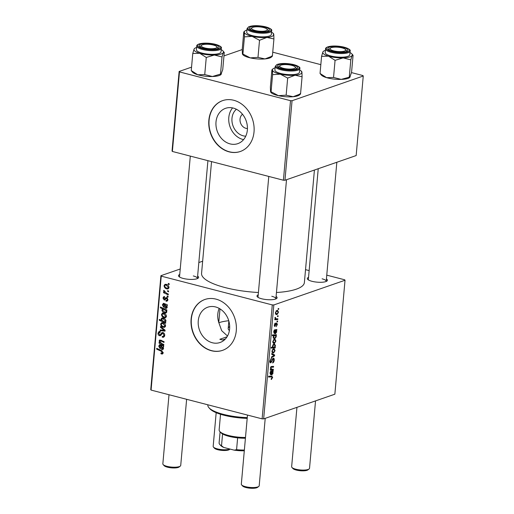 <?xml version="1.0" encoding="UTF-8"?>
<svg xmlns="http://www.w3.org/2000/svg" width="514" height="514" viewBox="0 0 514 514"><rect width="100%" height="100%" fill="white"/><g stroke="black" fill="none" stroke-linecap="round" stroke-linejoin="round"><path stroke-width="0.77" d="M245.756 136.184A14.9 12.252 70.9 0 1 243.206 135.825A14.9 12.252 70.9 0 1 232.469 124.112A14.9 12.252 70.9 0 1 236.414 109.27M242.486 114.243A7.851 6.457 -109.1 0 0 240.276 122.075A7.851 6.457 -109.1 0 0 245.955 128.327A7.851 6.457 -109.1 0 0 247.44 128.519M233.285 108.075A18.69 15.369 -109.1 0 0 225.556 108.325A18.69 15.369 -109.1 0 0 216.105 126.489A18.69 15.369 -109.1 0 0 230.086 143.894A18.69 15.369 -109.1 0 0 237.815 143.644A18.69 15.369 -109.1 0 0 247.266 125.48A18.69 15.369 -109.1 0 0 233.285 108.075M232.585 107.914A18.69 15.369 -109.1 0 0 229.829 126.187A18.69 15.369 -109.1 0 0 242.878 139.455A18.69 15.369 -109.1 0 0 243.578 139.622M233.748 100.269A26.927 22.134 -109.1 0 0 222.62 100.628A26.927 22.134 -109.1 0 0 208.992 126.791A26.927 22.134 -109.1 0 0 229.141 151.868A26.927 22.134 -109.1 0 0 240.269 151.508A26.927 22.134 -109.1 0 0 253.89 125.345A26.927 22.134 -109.1 0 0 233.748 100.269M222.742 100.59A26.927 22.134 -109.1 0 0 209.243 126.785A26.927 22.134 -109.1 0 0 229.385 151.784A26.927 22.134 -109.1 0 0 240.391 151.463M219.182 308.4A18.69 15.369 -109.1 0 0 218.771 322.509L219.992 308.869M227.509 336.021L221.682 330.682L218.771 322.509M227.072 336.773L219.838 339.285L222.498 339.972L225.408 338.964M212.34 342.754A18.69 15.369 70.9 0 1 198.353 325.349A18.69 15.369 70.9 0 1 207.81 307.186A18.69 15.369 70.9 0 1 215.533 306.935A18.69 15.369 70.9 0 1 229.52 324.34A18.69 15.369 70.9 0 1 220.063 342.504A18.69 15.369 70.9 0 1 212.34 342.754M215.996 299.129A26.927 22.134 -109.1 0 0 204.874 299.489A26.927 22.134 -109.1 0 0 191.247 325.651A26.927 22.134 -109.1 0 0 211.395 350.728A26.927 22.134 -109.1 0 0 222.523 350.368A26.927 22.134 -109.1 0 0 236.144 324.205A26.927 22.134 -109.1 0 0 215.996 299.129M204.99 299.45A26.927 22.134 -109.1 0 0 191.497 325.645A26.927 22.134 -109.1 0 0 211.633 350.644A26.927 22.134 -109.1 0 0 222.646 350.323M326.422 278.948A10.1 2.763 -174.9 0 1 326.943 281.049A10.1 2.763 -174.9 0 1 311.94 281.293A10.1 2.763 -174.9 0 1 307.661 279.333A10.1 2.763 -174.9 0 1 308.541 277.354M318.237 168.714L308.336 279.687A8.976 2.454 5.1 0 0 308.349 279.892M276.102 296.405A10.1 2.763 -174.9 0 1 276.622 298.512A10.1 2.763 -174.9 0 1 261.613 298.75A10.1 2.763 -174.9 0 1 257.334 296.79A10.1 2.763 -174.9 0 1 258.221 294.811M268.783 176.437L258.009 297.143A8.976 2.454 5.1 0 0 258.022 297.349M197.62 276.069A10.1 2.763 -174.9 0 1 198.141 278.177A10.1 2.763 -174.9 0 1 183.138 278.415A10.1 2.763 -174.9 0 1 178.859 276.455A10.1 2.763 -174.9 0 1 179.746 274.476M190.308 156.102L179.534 276.808A8.976 2.454 5.1 0 0 179.547 277.014M314.42 170.044L304.378 282.559A51.606 14.109 -174.9 0 1 276.448 292.505M258.426 292.505A51.606 14.109 -174.9 0 1 225.216 287.602A51.606 14.109 -174.9 0 1 201.565 273.384L211.543 161.602M218.816 322.766A34.779 9.509 -174.9 0 1 228.749 320.723M272.285 304.918L273.827 304.95L263.656 418.891L262.114 418.859L272.285 304.918L161.248 276.147L151.077 390.087L150.743 389.631L160.914 275.69L180.234 268.989M198.828 262.538L202.651 261.208M273.827 304.95L345.029 280.252L344.695 279.796L326.763 275.151M309.145 270.589L305.528 269.651M274.47 326.287L274.99 326.422L274.264 325.086L275.356 322.985L274.643 324.989L274.99 325.664L276.68 322.901L277.406 324.437L276.198 326.666L277.02 324.533L276.641 323.672L274.694 326.441M276.089 323.479L276.783 323.659L276.069 323.524M274.251 325.51L274.99 325.664M275.138 333.496L275.722 333.65C275.074 333.734 274.804 333.156 274.932 331.903L274.939 330.618L274.039 331.781L274.405 333.631L273.66 331.845L274.617 329.847L276.898 329.525L276.436 330.547L276.731 331.948L275.388 333.676M274.238 339.279L275.035 339.214L275.922 341.058L274.534 343.346L273.666 343.416L272.793 341.547L274.238 339.279M271.649 376.107L272.664 377.533L271.219 379.46L271.231 378.696L272.176 377.655L271.476 376.903L268.565 377.038L268.636 376.248L272.06 376.145M269.156 376.222L271.887 376.929L268.893 376.235M274.778 347.246L275.318 347.233L275.253 347.92L271.148 348.113L271.219 347.323L272.651 347.271L272.388 346.108L273.763 344.181L274.592 344.11L275.504 345.716L274.778 347.246L274.328 347.13M271.777 353.51L274.63 354.93L274.547 355.887L271.405 357.705L271.476 356.915L274.123 355.463L271.707 354.352L271.777 353.51M273.191 358.2C273.968 358.072 274.309 358.714 274.219 360.134C274.033 361.727 273.487 362.672 272.581 362.961L273.731 360.25L273.159 358.971L270.865 362.794C270.152 362.948 269.844 362.376 269.934 361.079L271.45 358.425L270.428 360.931L270.91 362.023L273.589 358.174M272.497 358.727L273.371 358.958L272.452 358.785M269.927 361.83L270.91 362.023M278.183 308.567L278.768 308.541L278.697 309.325L278.113 309.37L278.183 308.567M263.656 418.891L334.858 394.193L345.029 280.252M273.384 348.852L274.18 348.788L275.067 350.632L273.679 352.919L272.812 352.989L271.938 351.126L273.384 348.852M271.463 374.738L272.041 374.886C271.392 374.976 271.129 374.391 271.251 373.138L271.257 371.853L270.358 373.023L270.724 374.873L269.978 373.087L270.936 371.082L273.217 370.761L272.754 371.783L273.056 373.183L271.707 374.912M271.964 369.277L273.352 369.213L273.287 370.003L270.293 370.144L270.364 369.354L270.865 369.328L270.441 367.902L271.289 366.495L273.609 366.379L273.538 367.169L271.231 367.285L270.801 368.018L271.964 369.277L270.672 369.039M276.436 334.723L276.365 335.514L275.947 335.52L276.314 336.689L274.932 338.565L274.078 338.63L273.191 337.075L273.814 335.668L272.253 335.706L272.324 334.916L276.436 334.723M276.815 310.45L277.611 310.385L278.492 312.229L277.104 314.517L276.236 314.587L275.369 312.718L276.815 310.45M277.534 315.802L278.125 315.769L278.055 316.553L277.464 316.598L277.534 315.802M276.661 318.815L277.856 318.783L277.785 319.579L274.797 319.721L274.868 318.931L275.485 318.905L275.067 317.305L275.999 318.757L276.661 318.815M277.065 321.077L277.656 321.051L277.586 321.828L276.995 321.873L277.065 321.077M168.11 296.321L168.046 297.105L167.114 296.694L167.191 295.897L168.11 296.321M168.586 291.046L168.515 291.823L167.59 291.419L167.66 290.616L168.586 291.046M164.602 297.413L163.568 298.204L164.152 299.193L165.765 297.715L166.671 297.548L167.892 299.752L167.011 301.198L166.016 301.178L166.003 300.375L166.761 300.394L167.301 299.559L166.658 298.345L164.191 300.003L162.977 298.011L163.818 296.623L164.589 296.604L164.602 297.413L164.062 297.42L164.602 297.233M167.448 298.069L166.221 298.396M164.827 299.99L164.191 300.003L165.309 299.617M166.825 310.784L166.17 310.475L166.799 311.998L166.041 312.975L164.724 312.936C163.189 312.615 162.251 311.638 161.904 310L162.809 308.972L160.349 307.802L160.419 307.012L166.896 309.993L166.825 310.784M162.649 309.023L163.87 308.599M160.246 332.179L158.768 333.361L159.591 334.903L160.201 334.762L161.974 332.59L162.983 332.584C164.204 333.046 164.782 333.997 164.711 335.443L163.664 337.223L162.27 337.197L162.263 336.394L163.246 336.445L163.947 335.192L162.977 333.38L162.385 333.438L160.394 335.681L159.558 335.693C158.44 335.301 157.92 334.453 158.004 333.136L159.102 331.466L160.252 331.472L160.246 332.275L159.475 332.25L160.246 331.98M163.876 333.066L162.385 333.438M159.591 334.903L161.724 334.235M165.559 325.947L164.602 327.315L163.484 327.315C161.807 326.955 160.863 325.863 160.651 324.045L161.589 322.728L162.816 322.741C164.429 323.113 165.341 324.18 165.559 325.947M163.812 344.489L163.741 345.279L159.038 343.114L159.109 342.318L159.893 342.684L159.154 340.827L159.725 339.972L164.069 341.656L163.998 342.446L160.368 340.776L159.732 341.232L161.627 343.481L163.812 344.489M161.435 340.403L159.732 341.232M161.524 353.202L162.392 352.598L161.242 351.248L156.661 349.141L156.731 348.344L161.473 350.529L163.156 352.848L162.437 354.024L160.972 353.786L160.959 352.983L163.156 352.797M262.114 418.859L151.077 390.087M161.145 345.061L159.282 346.23L160.111 347.734L159.957 348.498L158.691 346.006L160.098 344.611L163.677 346.038L163.606 346.841L163.002 346.77L163.542 348.498L162.835 349.533L162.038 349.533C161.01 349.122 160.567 348.293 160.696 347.053L160.644 345.684L159.725 345.434L161.01 344.984M159.526 344.618L160.098 344.611M165.778 322.503L165.714 323.19L159.244 320.216L159.314 319.425L161.569 320.479L161.1 319.033L161.865 318.005L163.169 318.031C164.718 318.365 165.656 319.367 165.996 321.032L164.923 322.098L165.778 322.503M165.09 330.2L165.007 331.157L160.15 330.669L160.214 329.885L164.319 330.38L160.445 327.315L160.522 326.474L165.09 330.2M166.414 316.373L165.457 317.742L164.339 317.736C162.662 317.376 161.717 316.29 161.505 314.472L162.443 313.148L163.67 313.167C165.283 313.534 166.195 314.6 166.414 316.373M164.827 303.819L162.964 304.995L163.793 306.498L163.638 307.256L162.373 304.77L163.78 303.369L167.358 304.796L167.288 305.605L166.684 305.528L167.223 307.263L166.517 308.297L165.72 308.297C164.692 307.886 164.249 307.057 164.377 305.817L164.326 304.442L163.407 304.192L164.692 303.748M163.201 303.382L163.78 303.369M168.984 287.544L168.027 288.913L166.909 288.913C165.232 288.553 164.287 287.461 164.075 285.643L165.013 284.319L166.24 284.338C167.853 284.705 168.765 285.778 168.984 287.544M168.316 294.059L168.245 294.85L163.536 292.684L163.606 291.894L164.583 292.35L163.619 290.802L163.837 290.314L166.433 293.166L168.316 294.059M169.228 283.812L169.157 284.595L168.232 284.184L168.303 283.387L169.228 283.812M290.513 100.686L292.055 100.718L284.955 180.26L283.413 180.228L290.513 100.686L179.476 71.909L172.376 151.457L172.042 151L179.142 71.459L191.549 67.154M223.969 55.904L242.242 49.569M284.955 180.26L356.157 155.562L363.257 76.014L362.923 75.564L351.518 72.609M320.832 64.655L272.741 52.197M292.055 100.718L363.257 76.014M283.413 180.228L172.376 151.457M179.142 71.459L179.476 71.909M160.914 275.69L161.248 276.147M326.165 281.479A8.976 2.454 5.1 0 0 326.217 281.28A8.976 2.454 5.1 0 0 322.105 278.813M275.845 298.936A8.976 2.454 5.1 0 0 275.889 298.743A8.976 2.454 5.1 0 0 271.777 296.27M197.363 278.601A8.976 2.454 5.1 0 0 197.415 278.408A8.976 2.454 5.1 0 0 193.303 275.934M162.983 353.523L161.563 354.011M163.131 353.034L160.972 353.786M163.144 352.341L162.392 352.598M157.682 348.788L156.661 349.141M163.632 346.552L163.002 346.77M163.375 349.07L162.038 349.533M161.659 345.331L160.644 345.684M159.391 345.768L158.691 346.006M163.51 347.907L162.97 348.1L161.229 345.973L162.109 348.755L163.548 348.402M162.225 345.626L161.229 345.973M162.109 348.755L162.97 348.1M160.336 342.658L159.038 343.114M160.239 342.562L159.893 342.684M160.978 340.191L159.154 340.827M160.252 319.862L159.244 320.216M161.987 320.331L161.569 320.479M163.503 318.327L161.1 319.033M162.964 321.128L164.872 321.61L165.392 320.942L163.105 318.821L162.18 318.789L161.672 319.445L162.964 321.128M164.197 318.442L163.105 318.821M165.99 320.73L165.392 320.942M165.354 326.666L163.484 327.315M161.415 323.781L160.651 324.045M161.248 324.238C161.518 325.516 162.263 326.274 163.478 326.512L164.403 326.531L164.955 325.786L162.745 323.524L161.807 323.499L161.248 324.238M163.831 323.145L162.745 323.524M165.559 325.58L164.955 325.786M161.891 330.065L160.15 330.669M165.013 330.136L164.319 330.38M161.223 327.045L160.445 327.315M164.474 336.432L162.27 337.197M164.628 335.97L163.246 336.445M164.718 334.922L163.947 335.192M161.1 335.16L159.558 335.693M158.897 332.828L158.004 333.136M163.176 333.156L163.426 332.751L161.01 333.592M166.215 317.087L164.339 317.736M162.27 314.208L161.505 314.472M162.103 314.658C162.373 315.937 163.118 316.701 164.332 316.939L165.257 316.958L165.81 316.206L163.6 313.945L162.662 313.925L162.103 314.658M164.686 313.566L163.6 313.945M166.414 316.001L165.81 316.206M166.87 310.231L166.17 310.475M166.761 312.229L164.724 312.936M162.636 309.743L161.904 310M161.37 307.449L160.349 307.802M162.508 310.103L164.647 312.114L165.874 312.126L166.228 311.587L165.714 310.527L163.825 309.486L163.015 309.473L162.508 310.103M164.949 309.1L163.825 309.486M166.883 310.122L165.714 310.527M166.729 311.413L166.228 311.587M166.806 311.805L165.739 312.178L166.806 311.812M167.313 305.31L166.684 305.528M167.056 307.835L165.72 308.297M165.341 304.089L164.326 304.442M163.073 304.526L162.373 304.77M167.191 306.672L166.645 306.858L164.91 304.731L165.791 307.513L167.23 307.166M165.906 304.391L164.91 304.731M165.791 307.513L166.645 306.858M167.635 300.671L166.106 301.198M167.673 300.6L166.016 301.178M167.905 299.347L167.301 299.559M167.391 297.991L166.427 298.326M163.683 297.76L162.977 298.011M166.96 298.377L167.448 297.844M168.785 288.258L166.909 288.913M164.84 285.379L164.075 285.643M164.673 285.835C164.949 287.114 165.688 287.872 166.909 288.11L167.827 288.129L168.386 287.384L166.17 285.116L165.232 285.097L164.673 285.835M167.256 284.743L166.17 285.116M168.984 287.172L168.386 287.384M168.579 291.072L167.59 291.419M164.551 292.331L163.536 292.684M164.923 292.228L164.583 292.35M164.229 290.59L163.619 290.802M168.11 296.353L167.114 296.694M169.228 283.844L168.232 284.184M278.125 309.171L278.697 309.325M273.744 360.012L274.219 360.134M272.234 359.164L272.773 359.299M271.373 361.464L271.867 361.593M270.666 358.997L271.424 359.196M270.634 359.042L271.321 359.222M269.966 360.815L270.428 360.931M271.72 354.178L274.63 354.93M273.711 355.669L274.547 355.887M274.688 350.535L275.067 350.632M272.182 352.533L273.679 352.919M272.317 351.023L272.992 352.206L273.699 352.154L274.682 350.76L273.975 349.597L273.313 349.636L271.964 350.933M272.568 349.443L273.313 349.636M272.632 347.239L275.253 347.92M275.106 345.614L275.504 345.716M273.532 347.239L274.219 347.175L275.118 345.916L274.457 344.92L273.699 344.958L272.748 346.23L273.532 347.239L272.504 346.982M272.388 346.14L272.748 346.23M272.921 344.759L273.699 344.958M271.219 379.3L271.598 379.396M272.182 377.411L272.664 377.533M271.09 371.037L273.146 371.571M270.672 371.243L272.754 371.783M272.69 373.093L273.056 373.183M270.383 371.628L271.257 371.853M270.332 371.725L270.904 371.873M269.998 372.926L270.358 373.023M272.69 373.074L271.63 371.853L272.112 374.108L272.69 373.074M270.486 371.468L272.124 371.892L270.435 371.545M271.238 373.941L272.112 374.108M270.711 369.341L273.287 370.003M271.148 366.553L273.538 367.169M270.64 367.131L271.231 367.285M270.441 367.921L270.801 368.018M275.543 340.962L275.922 341.058M273.037 342.954L274.534 343.346M273.178 341.45L273.846 342.626L274.553 342.581L275.536 341.187L274.829 340.024L274.168 340.062L272.818 341.354M273.422 339.863L274.168 340.062M273.789 334.845L276.365 335.514M273.403 334.865L275.947 335.52M275.947 336.593L276.314 336.689M273.429 338.173L274.932 338.565M272.291 335.276L273.814 335.668M273.23 336.798L274.148 337.814L274.913 337.807L275.947 336.567L275.292 335.603L272.568 334.903M272.304 335.122L274.457 335.681L273.583 336.888M275.652 335.79L274.457 335.681M274.772 329.802L276.828 330.335M274.354 330.007L276.436 330.547M276.371 331.838L275.311 330.611L275.793 332.866L276.371 331.838L276.731 331.948M274.065 330.386L274.939 330.618M274.013 330.483L274.585 330.63M273.679 331.691L274.039 331.781M274.168 330.232L275.806 330.656L274.116 330.303M274.919 332.699L275.793 332.866M275.934 323.814L276.359 323.929M274.701 323.576L275.337 323.743M274.283 324.893L274.643 324.989M277.033 324.34L277.406 324.437M278.113 312.133L278.492 312.229M275.607 314.131L277.104 314.517M275.748 312.621L276.416 313.803L277.123 313.752L278.113 312.358L277.399 311.195L276.744 311.233L275.388 312.525M275.992 311.041L276.744 311.233M277.483 316.406L278.055 316.553M275.228 318.918L277.785 319.579M275.054 317.331L275.517 317.453M274.926 317.761L275.382 317.877M277.014 321.68L277.586 321.828M247.189 418.377A32.536 8.892 -174.9 0 1 223.77 415.183A32.536 8.892 -174.9 0 1 209.969 408.855L208.986 407.769A33.661 9.201 5.1 0 0 223.262 414.316A33.661 9.201 5.1 0 0 247.26 417.612M222.498 339.972A50.488 13.801 -174.9 0 1 221.155 339.632A50.488 13.801 -174.9 0 1 219.838 339.285M229.687 326.576A20.194 5.519 5.1 0 0 228.197 328.414A20.194 5.519 5.1 0 0 229.398 330.547M207.862 404.801L207.836 405.045A33.661 9.201 5.1 0 0 208.986 407.769M299.681 70.007A14.81 4.048 5.1 0 1 301.435 71.253A14.81 4.048 5.1 0 1 301.936 72.191A14.81 4.048 -174.9 0 1 300.253 74.106A14.81 4.048 -174.9 0 1 295.068 75.224L302.078 76.759L301.936 72.191L301.403 72.018M296.482 68.863A10.1 2.763 -174.9 0 1 286.471 69.499A10.1 2.763 -174.9 0 1 277.862 66.756A10.1 2.763 -174.9 0 1 278.672 64.809A10.1 2.763 -174.9 0 1 291.477 64.603A10.1 2.763 -174.9 0 1 297.15 68.478A10.1 2.763 -174.9 0 1 296.482 68.863M279.565 66.113A8.976 2.454 5.1 0 0 278.543 67.116A8.976 2.454 5.1 0 0 278.556 67.315A8.976 2.454 -174.9 0 1 278.543 67.116A8.976 2.454 -174.9 0 1 278.974 66.454L280.13 65.561A7.851 2.146 5.1 0 0 283.355 68.304A7.851 2.146 5.1 0 0 292.203 68.96A7.851 2.146 5.1 0 0 295.132 66.897A7.851 2.146 5.1 0 0 291.798 65.368A7.851 2.146 5.1 0 0 280.13 65.561M298.075 73.611A12.342 3.373 5.1 0 0 299.482 72.236L299.81 68.58A12.342 3.373 -174.9 0 1 298.403 69.955A12.342 3.373 -174.9 0 1 284.428 70.502A12.342 3.373 -174.9 0 1 275.228 66.383L274.9 70.039A12.342 3.373 5.1 0 0 284.101 74.157A12.342 3.373 5.1 0 0 298.075 73.611M300.015 93.689L300.549 93.869L302.078 76.759M300.549 93.869L293.147 96.722L286.144 95.18L287.667 78.077L295.068 75.224A14.81 4.048 -174.9 0 1 280.323 74.164L287.667 78.077M286.144 95.18L278.408 95.662L271.064 91.755L272.593 74.646L280.323 74.164A14.81 4.048 -174.9 0 1 272.452 70.077L272.593 74.646M270.531 91.576L271.064 91.755L270.531 91.576L270.39 87.014L271.919 69.904L272.452 70.077A14.81 4.048 -174.9 0 1 273.152 68.728A14.81 4.048 -174.9 0 1 275.099 67.809M271.919 69.904L272.452 70.077M300.311 94.274L299.315 95.045A14.81 4.048 -174.9 0 1 293.147 96.722A14.81 4.048 -174.9 0 1 278.408 95.662A14.81 4.048 -174.9 0 1 271.032 92.52L270.698 92.154M295.132 66.897L296.115 67.983A8.976 2.454 -174.9 0 1 296.424 68.709A8.976 2.454 -174.9 0 1 296.372 68.908A8.976 2.454 5.1 0 0 296.424 68.709A8.976 2.454 5.1 0 0 295.396 67.418M221.206 49.672A14.81 4.048 5.1 0 1 222.96 50.918A14.81 4.048 5.1 0 1 223.339 52.544A14.81 4.048 -174.9 0 1 220.403 54.246A14.81 4.048 -174.9 0 1 214.338 55.024L222.016 56.97L223.339 52.544L224.271 52.505L222.742 69.615L220.834 74.71A14.81 4.048 -174.9 0 1 212.417 76.522L204.739 74.569L206.268 57.459L214.338 55.024A14.81 4.048 -174.9 0 1 199.715 53.276L206.268 57.459M217.069 48.849A10.1 2.763 -174.9 0 1 207.136 49.055A10.1 2.763 -174.9 0 1 199.387 46.421A10.1 2.763 -174.9 0 1 201.128 44.153A10.1 2.763 -174.9 0 1 213.785 44.435A10.1 2.763 -174.9 0 1 218.675 48.143A10.1 2.763 -174.9 0 1 217.069 48.849M201.302 45.688A8.976 2.454 5.1 0 0 200.062 46.78A8.976 2.454 5.1 0 0 200.074 46.98A8.976 2.454 -174.9 0 1 200.062 46.78A8.976 2.454 -174.9 0 1 200.492 46.119L201.655 45.226A7.851 2.146 5.1 0 0 204.874 47.969A7.851 2.146 5.1 0 0 213.721 48.618A7.851 2.146 5.1 0 0 216.657 46.562A7.851 2.146 5.1 0 0 213.323 45.033A7.851 2.146 5.1 0 0 201.655 45.226M218.456 53.668A12.342 3.373 5.1 0 0 221.007 51.895L221.335 48.245A12.342 3.373 -174.9 0 1 218.784 50.019A12.342 3.373 -174.9 0 1 204.938 49.999A12.342 3.373 -174.9 0 1 196.753 46.048L196.425 49.704A12.342 3.373 5.1 0 0 204.611 53.655A12.342 3.373 5.1 0 0 218.456 53.668M222.96 50.918L224.271 52.505M221.418 74.042L220.493 74.08L222.016 56.97M220.493 74.08L212.417 76.522A14.81 4.048 -174.9 0 1 197.794 74.774L191.247 70.591L192.769 53.482L199.715 53.276A14.81 4.048 -174.9 0 1 194.093 49.055L192.769 53.482M204.739 74.569L197.794 74.774A14.81 4.048 -174.9 0 1 192.557 72.185L191.247 70.591M194.677 48.393L194.093 49.055A14.81 4.048 -174.9 0 1 194.677 48.393A14.81 4.048 -174.9 0 1 196.624 47.474M216.657 46.562L217.64 47.648A8.976 2.454 -174.9 0 1 217.942 48.374A8.976 2.454 -174.9 0 1 217.897 48.573A8.976 2.454 5.1 0 0 217.942 48.374A8.976 2.454 5.1 0 0 216.921 47.082M347.284 78.616A14.81 4.048 -174.9 0 1 341.219 79.394L333.541 77.447L335.07 60.337L343.14 57.896L350.818 59.849L352.141 55.422L353.073 55.383L351.544 72.493L349.636 77.582A14.81 4.048 -174.9 0 1 347.284 78.616M350.22 76.92L341.219 79.394A14.81 4.048 -174.9 0 1 326.596 77.653L320.042 73.47L321.353 75.057A14.81 4.048 -174.9 0 0 326.596 77.653L333.541 77.447M323.479 51.271L322.895 51.933A14.81 4.048 -174.9 0 1 323.479 51.271A14.81 4.048 -174.9 0 1 325.426 50.353M329.93 47.031A10.1 2.763 -174.9 0 1 342.587 47.314A10.1 2.763 -174.9 0 1 347.477 51.021A10.1 2.763 -174.9 0 1 345.871 51.728A10.1 2.763 -174.9 0 1 335.938 51.933A10.1 2.763 -174.9 0 1 328.189 49.299A10.1 2.763 -174.9 0 1 329.93 47.031M345.453 49.44A7.851 2.146 5.1 0 0 342.125 47.911A7.851 2.146 5.1 0 0 330.457 48.098A7.851 2.146 5.1 0 0 333.676 50.841A7.851 2.146 5.1 0 0 342.523 51.496A7.851 2.146 5.1 0 0 345.453 49.44L346.436 50.52A8.976 2.454 -174.9 0 1 346.744 51.252A8.976 2.454 -174.9 0 1 346.699 51.451A8.976 2.454 5.1 0 0 346.744 51.252A8.976 2.454 5.1 0 0 345.723 49.961M325.548 48.926L325.227 52.582A12.342 3.373 5.1 0 0 333.413 56.534A12.342 3.373 5.1 0 0 347.258 56.546A12.342 3.373 5.1 0 0 349.809 54.773L350.137 51.117A12.342 3.373 -174.9 0 1 347.586 52.891A12.342 3.373 -174.9 0 1 333.74 52.878A12.342 3.373 -174.9 0 1 325.548 48.926C325.407 48.078 326.377 47.327 328.452 46.658C332.667 45.701 337.64 45.804 343.371 46.973C348.627 48.502 350.882 49.884 350.137 51.117M320.042 73.47L321.571 56.36L328.517 56.154L335.07 60.337M350.008 52.544A14.81 4.048 -174.9 0 1 351.762 53.797A14.81 4.048 -174.9 0 1 352.141 55.422A14.81 4.048 -174.9 0 1 343.14 57.896A14.81 4.048 -174.9 0 1 328.517 56.154A14.81 4.048 5.1 0 1 322.895 51.933L321.571 56.36M352.848 54.998L353.073 55.383M349.289 76.959L350.818 59.849M330.097 48.567A8.976 2.454 5.1 0 0 328.864 49.652A8.976 2.454 5.1 0 0 328.876 49.858A8.976 2.454 -174.9 0 1 328.864 49.652A8.976 2.454 -174.9 0 1 329.294 48.991L330.457 48.098M272.163 56.476L271.161 57.247A14.81 4.048 -174.9 0 1 270.178 57.806A14.81 4.048 -174.9 0 1 264.999 58.924L257.989 57.388L259.519 40.278L266.914 37.426L273.923 38.968L273.782 34.399L273.249 34.22M271.861 55.897L272.394 56.071L264.999 58.924A14.81 4.048 -174.9 0 1 250.254 57.87L242.383 53.784L242.242 49.215L243.764 32.106L244.298 32.286A14.81 4.048 -174.9 0 1 245.005 30.936A14.81 4.048 -174.9 0 1 245.981 30.371A14.81 4.048 -174.9 0 1 246.945 30.018M243.764 32.106L244.298 32.286L244.439 36.854L252.175 36.372L259.519 40.278M250.524 27.017A10.1 2.763 -174.9 0 1 263.329 26.812A10.1 2.763 -174.9 0 1 268.995 30.686A10.1 2.763 -174.9 0 1 268.327 31.065A10.1 2.763 -174.9 0 1 258.317 31.707A10.1 2.763 -174.9 0 1 249.714 28.964A10.1 2.763 -174.9 0 1 250.524 27.017M266.978 29.105A7.851 2.146 5.1 0 0 263.65 27.576A7.851 2.146 5.1 0 0 251.982 27.762A7.851 2.146 5.1 0 0 255.201 30.506A7.851 2.146 5.1 0 0 264.048 31.161A7.851 2.146 5.1 0 0 266.978 29.105L267.961 30.185A8.976 2.454 -174.9 0 1 268.269 30.917A8.976 2.454 -174.9 0 1 268.218 31.11A8.976 2.454 5.1 0 0 268.269 30.917A8.976 2.454 5.1 0 0 267.248 29.626M247.073 28.591L246.746 32.247A12.342 3.373 5.1 0 0 255.946 36.365A12.342 3.373 5.1 0 0 269.921 35.813A12.342 3.373 5.1 0 0 271.334 34.438L271.662 30.782A12.342 3.373 -174.9 0 1 270.248 32.164A12.342 3.373 -174.9 0 1 256.274 32.71A12.342 3.373 -174.9 0 1 247.073 28.591L248.808 26.734C252.862 25.359 258.227 25.327 264.89 26.638C270.146 28.167 272.401 29.549 271.662 30.782M244.439 36.854L242.91 53.964L242.383 53.784M272.394 56.071L273.923 38.968M257.989 57.388L250.254 57.87A14.81 4.048 -174.9 0 1 242.878 54.722L242.544 54.355M271.533 32.209A14.81 4.048 -174.9 0 1 273.281 33.455A14.81 4.048 -174.9 0 1 273.782 34.399A14.81 4.048 -174.9 0 1 266.914 37.426A14.81 4.048 -174.9 0 1 252.175 36.372A14.81 4.048 5.1 0 1 244.298 32.286M251.417 28.315A8.976 2.454 5.1 0 0 250.389 29.317A8.976 2.454 5.1 0 0 250.402 29.523A8.976 2.454 -174.9 0 1 250.389 29.317A8.976 2.454 -174.9 0 1 250.819 28.655L251.982 27.762M258.767 486.437L257.61 487.33A7.851 2.146 -174.9 0 1 245.936 487.516A7.851 2.146 -174.9 0 1 242.608 485.993L241.625 484.908A8.976 2.454 5.1 0 0 245.429 486.655A8.976 2.454 5.1 0 0 258.767 486.437A8.976 2.454 5.1 0 0 259.197 485.775L265.218 418.351M247.485 415.068L241.317 484.182A8.976 2.454 5.1 0 0 241.625 484.908M309.094 468.98L307.931 469.873A7.851 2.146 -174.9 0 1 296.263 470.059A7.851 2.146 -174.9 0 1 292.935 468.53L291.952 467.451A8.976 2.454 5.1 0 0 295.756 469.192A8.976 2.454 5.1 0 0 309.094 468.98A8.976 2.454 5.1 0 0 309.524 468.318L315.538 400.894M296.944 407.345L291.644 466.725A8.976 2.454 5.1 0 0 291.952 467.451M180.292 466.102L179.129 466.995A7.851 2.146 -174.9 0 1 167.461 467.181A7.851 2.146 -174.9 0 1 164.133 465.658L163.15 464.572A8.976 2.454 5.1 0 0 166.954 466.32A8.976 2.454 5.1 0 0 180.292 466.102A8.976 2.454 5.1 0 0 180.722 465.44L186.627 399.294M169.01 394.733L162.842 463.846A8.976 2.454 5.1 0 0 163.15 464.572M230.047 449.082L229.456 449.538A7.851 2.146 -174.9 0 1 217.788 449.724A7.851 2.146 -174.9 0 1 214.454 448.195L213.471 447.116A8.976 2.454 5.1 0 0 217.281 448.857A8.976 2.454 5.1 0 0 229.886 449.043M216.176 412.691L213.169 446.383A8.976 2.454 5.1 0 0 213.471 447.116M245.422 438.217A19.076 5.217 -174.9 0 1 237.635 437.851A19.076 5.217 -174.9 0 1 222.575 433.951A19.076 5.217 -174.9 0 1 220.808 432.608L219.825 431.529A20.194 5.519 5.1 0 0 245.486 437.465M220.532 414.265L219.137 429.89A20.194 5.519 5.1 0 0 219.825 431.529M222.575 433.951L221.521 445.773L223.712 447.443A17.951 4.909 -174.9 0 1 220.737 445.516L219.754 444.437A19.076 5.217 5.1 0 0 221.521 445.773M244.298 450.791A17.951 4.909 -174.9 0 1 234.191 450.155L223.712 447.443M234.191 450.155L236.575 449.673A19.076 5.217 5.1 0 0 244.368 450.039M237.635 437.851L236.575 449.673M220.095 431.818L219.105 442.888A19.076 5.217 5.1 0 0 219.754 444.437M162.18 350.927L161.242 351.248M161.312 346.841L160.696 347.053M162.026 340.686L161.017 341.039M163.94 329.268L163.201 329.525M164.994 305.599L164.377 305.817M167.294 297.895L165.033 298.685M271.765 360.417L272.259 360.545M271.276 372.689L271.655 372.791M270.717 366.99L271.649 367.227M274.958 331.453L275.337 331.549M275.607 324.675L276.005 324.777M297.863 69.178A11.668 3.187 5.1 0 0 292.986 64.449A11.668 3.187 5.1 0 0 277.29 64.494A11.668 3.187 5.1 0 0 282.167 69.223A11.668 3.187 5.1 0 0 297.863 69.178M218.309 49.215A11.668 3.187 5.1 0 0 216.195 44.551A11.668 3.187 5.1 0 0 199.888 43.786A11.668 3.187 5.1 0 0 202.008 48.451A11.668 3.187 5.1 0 0 218.309 49.215M328.69 46.665A11.668 3.187 5.1 0 0 330.81 51.329A11.668 3.187 5.1 0 0 347.111 52.094A11.668 3.187 5.1 0 0 344.997 47.429A11.668 3.187 5.1 0 0 328.69 46.665M249.136 26.702A11.668 3.187 5.1 0 0 254.012 31.431A11.668 3.187 5.1 0 0 269.715 31.38A11.668 3.187 5.1 0 0 264.838 26.657A11.668 3.187 5.1 0 0 249.136 26.702M160.021 340.776L161.287 340.339M162.18 318.789L163.773 318.237M164.872 321.61L165.964 321.231M161.807 323.499L163.413 322.94M164.403 326.531L165.534 326.139M162.501 333.387L163.741 332.956M159.989 334.903L161.672 334.318M162.662 313.925L164.268 313.367M165.257 316.958L166.388 316.566M163.015 309.473L164.583 308.927M166.761 300.394L167.86 300.009M166.33 298.351L167.384 297.985M165.232 285.097L166.844 284.538M167.827 288.129L168.958 287.737M272.992 352.206L271.957 351.936M273.975 349.597L272.722 349.276M274.457 344.92L273.095 344.573M273.846 342.626L272.812 342.363M274.829 340.024L273.577 339.696M274.148 337.814L273.21 337.576M276.416 313.803L275.388 313.534M277.399 311.195L276.147 310.867M275.999 318.757L275.061 318.513M299.81 68.58C300.555 67.347 298.3 65.959 293.044 64.43C286.382 63.119 281.017 63.151 276.956 64.526L275.228 66.383M273.152 68.728L272.157 69.499M301.435 71.253L301.769 71.619M221.335 48.245C222.08 47.012 219.825 45.624 214.569 44.095C208.838 42.932 203.872 42.829 199.65 43.786C197.569 44.455 196.599 45.213 196.753 46.048M351.762 53.797L352.835 54.979M245.005 30.936L244.002 31.701M273.281 33.455L273.615 33.828M286.51 179.72L275.889 298.743M326.217 281.28L336.837 162.263M197.415 278.408L207.919 160.664M228.197 328.414L228.852 321.064"/></g></svg>
